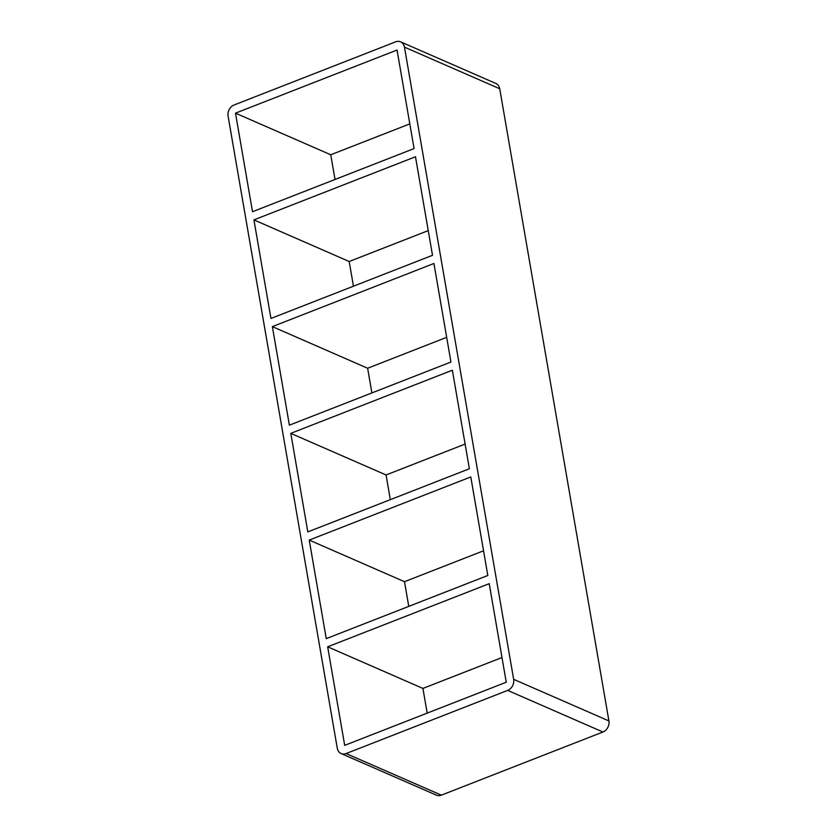 <?xml version="1.0" encoding="UTF-8"?>
<svg xmlns="http://www.w3.org/2000/svg" width="837" height="837" viewBox="0 0 837 837"><rect width="100%" height="100%" fill="white"/><g stroke="black" fill="none" stroke-linecap="round" stroke-linejoin="round"><path stroke-width="1.26" d="M253.925 219.89L270.947 318.447L432.509 255.306L415.487 156.76L253.925 219.89L349.186 261.51L353.455 286.202M428.241 230.614L349.186 261.51M235.49 113.162L252.512 211.719L414.074 148.578L397.052 50.032L235.49 113.162L330.751 154.772L335.02 179.474M272.36 326.618L289.382 425.175L450.944 362.034L433.922 263.488L272.36 326.618L367.621 368.238L371.89 392.93M446.676 337.342L367.621 368.238M290.795 433.357L307.817 531.903L469.379 468.762L452.357 370.216L290.795 433.357L386.056 474.966L390.324 499.658M465.11 444.07L386.056 474.966M309.23 540.085L326.252 638.631L487.814 575.49L470.792 476.944L309.23 540.085L404.491 581.694L408.759 606.386M483.545 550.798L404.491 581.694M327.665 646.813L344.687 745.359L506.249 682.228L489.226 583.671L327.665 646.813L422.926 688.422L427.194 713.114M501.98 657.526L422.926 688.422M602.922 732.009A8.925 7.251 -66.4 0 0 608.917 720.939L513.656 679.33A8.925 7.251 113.6 0 1 507.661 690.399L602.922 732.009L441.361 795.15L346.099 753.541A8.925 7.251 113.6 0 1 341.119 753.541A8.925 7.251 113.6 0 1 337.28 748.257L228.082 116.061A8.925 7.251 113.6 0 1 234.078 104.991L395.639 41.85A8.925 7.251 113.6 0 1 400.62 41.85A8.925 7.251 113.6 0 1 404.459 47.134L499.72 88.743L608.917 720.939M513.656 679.33L404.459 47.134M346.099 753.541L507.661 690.399M499.72 88.743A8.925 7.251 -66.4 0 0 495.881 83.459L400.62 41.85M341.119 753.541L436.38 795.15A8.925 7.251 -66.4 0 0 441.361 795.15M409.806 123.886L330.751 154.772"/></g></svg>
